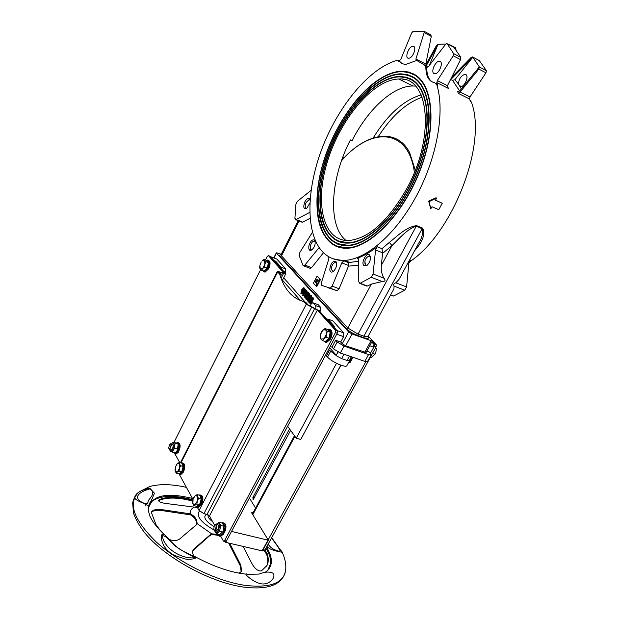 <?xml version="1.0" encoding="UTF-8"?>
<svg xmlns="http://www.w3.org/2000/svg" width="619" height="619" viewBox="0 0 619 619"><rect width="100%" height="100%" fill="white"/><g stroke="black" fill="none" stroke-linecap="round" stroke-linejoin="round"><path stroke-width="0.93" d="M309.864 202.978L306.784 208.301C303.604 209.392 302.977 207.203 304.904 201.724C306.614 198.73 308.154 197.77 309.523 198.846L310.034 200.107M306.784 208.301L306.567 208.324C304.904 207.806 304.772 205.833 306.157 202.428L309.074 199.658L310.034 200.154M308.92 245.72C310.506 240.915 312.402 239.073 314.622 240.195C315.86 243.298 314.994 246.501 312.015 249.805C309.438 251.182 308.401 249.821 308.92 245.72M312.007 249.813L311.713 249.859C310.405 249.712 309.957 248.412 310.382 245.967C311.195 243.058 312.44 241.395 314.112 240.984L315.195 241.572M329.788 269.83C330.476 263.508 332.542 260.738 335.985 261.535C337.324 264.708 336.473 267.996 333.432 271.393C331.49 272.708 330.275 272.19 329.788 269.83M333.386 271.432L331.343 269.613C331.459 265.76 332.798 263.323 335.359 262.301L336.612 263.013M319.149 247.546L304.865 265.087L303.689 265.876L302.993 265.412L299.186 255.678L299.882 252.405L312.433 232.28M309.601 250.169L310.421 248.869M323.489 252.722L311.597 267.632L309.902 268.228M333.068 258.781L343.831 260.808L341.789 262.866L332.148 286.156L330.213 288.16L321.803 285.413L321.423 282.628L328.797 259.067L328.844 256.8M358.61 261.203L348.536 262.634L348.466 266.139L339.088 288.748L337.146 290.737L327.699 287.603M309.817 212.371L296.099 219.521L294.907 218.283L295.905 204.363L297.399 201.345L311.071 190.335M310.073 218.275L302.66 222.136L301.778 222.074M399.1 61.227L401.948 63.664L405.623 64.469L416.355 60.585L417.214 60.732L424.704 65.119L425.903 68.438C426.181 76.795 429.099 81.538 434.654 82.667L436.821 84.811C445.223 111.644 436.929 157.837 416.37 196.022C395.82 234.276 366.34 259.485 344.528 260.421C335.947 260.754 328.79 258.046 323.056 252.297C305.693 234.555 305.894 191.178 321.865 148.986C337.788 106.816 368.669 68.709 396.562 60.476L399.975 61.66L398.744 60.84M357.24 258.278C363.693 255.964 370.348 252.126 377.203 246.764L375.571 249.975L373.064 274L371.268 277.32L359.863 283.456L358.788 281.877L358.602 259.725L357.24 258.278L358.386 258.727M414.451 250.981C419.597 245.101 426.723 235.313 422.529 228.102L416.633 225.618C405.677 227.049 396.5 236.907 389.328 242.416L391.974 245.581C398.574 239.344 407.248 228.713 416.239 226.237L358.037 334.098L357.96 335.575L363.856 337.657C367.941 338.964 369.311 338.616 367.957 336.604M409.136 262.131C452.063 234.555 487.671 144.482 471.353 102.034L470.007 100.201M471.353 102.034L470.486 101.601L469.566 98.994L470.014 96.959L485.977 72.802L486.395 70.682L479.284 60.538M470.014 96.959L460.103 91.991L459.778 90.792L479.33 66.898L472.784 57.203L454.926 79.696L452.543 80.408L450.593 79.425M398.45 60.631L399.727 60.322L401.019 58.867L411.65 32.946L413.028 31.445L423.829 31.182L424.154 32.66L431.281 36.389L430.801 34.826L424.108 31.321M431.281 36.389L425.826 64.043L415.898 59.022L416.378 60.585M427.435 67.115L425.593 65.568L426.793 68.887C426.955 75.425 428.866 79.82 432.511 82.064M435.791 83.163L437.718 85.26L436.844 82.636L448.303 88.37L447.467 85.654L437.316 80.571L436.844 82.636M435.528 200.185L442.268 203.272L438.778 209.694L431.977 206.746L430.77 208.858L429.191 201.554L436.588 198.103L435.466 200.293L442.268 203.272M430.77 208.858L428.658 201.144L436.024 197.747L436.588 198.103M363.918 265.69C360.544 262.812 366.905 251.384 369.76 255.221C371.152 258.479 370.278 261.845 367.129 265.334L363.918 265.69M367.021 265.427L365.388 265.125C364.073 261.141 365.264 258.084 368.97 255.957L370.425 256.846M389.328 242.416L382 248.691L382.573 253.411L381.343 265.427C380.94 270.619 381.861 274.898 384.105 278.271C385.745 280.469 385.119 281.56 382.233 281.537L371.338 284.113L367.384 286.024L366.286 285.893M365.636 265.327L365.612 263.029M316.889 285.785L316.835 286.558L316.402 286.396L316.611 283.115L316.224 283.239C315.133 281.985 315.473 280.655 317.238 279.254L317.942 280.546L320.085 279.308L317.06 276.113L313.392 283.169L316.402 286.396M317.06 276.113L320.526 279.471L317.942 280.546M317.238 279.254L317.648 279.409L316.069 281.428L316.239 283.239M319.737 279.981L320.178 280.144L317.183 285.893L316.742 285.73L319.737 279.981L317.013 281.552L316.742 285.73M416.633 225.618L416.239 226.237L422.135 228.713L363.926 336.179L368.003 336.527L393.924 288.794L394.079 286.102C393.111 284.632 393.692 283.533 395.804 282.798L398.969 279.502L418.49 243.546M422.529 228.102L422.135 228.713C423.249 233.069 422.057 237.967 418.568 243.399L418.506 243.499M398.798 79.023C429.276 75.951 435.505 136.675 406.923 188.331C388.283 220.975 368.963 238.369 348.969 240.52C323.157 241.627 314.313 203.473 327.497 161.296C340.272 119.127 373.11 79.503 398.798 79.023L412.927 85.979C392.972 85.879 367.616 109.687 352.072 140.675L350.393 139.917C330.175 178.86 327.497 225.85 346.036 240.489M344.775 157.133L342.794 157.18M409.662 259.794L410.505 260.135L408.865 263.284L406.59 286.976L404.787 290.226L393.653 295.998L392.531 295.851M320.526 279.471L320.085 279.308M448.62 44.498L448.04 44.189M445.873 44.034L438.035 44.351L429.253 65.529M425.911 64.763L436.349 45.767L438.035 44.351L426.398 65.529M448.721 44.266L449.27 44.839M455.94 49.543L455.661 47.841L449.146 44.429M459.994 85.639L460.033 86.575M461.333 88.888L458.416 83.998L454.926 79.696M460.072 86.583L460.528 86.637C465.186 86.962 469.775 74.087 464.9 74.373C461.124 75.58 458.965 78.791 458.416 83.998M459.778 90.792L457.596 91.473L458.362 93.399L469.566 98.994M460.103 91.991L458.362 93.399M450.779 79.054L451.901 78.42L451.375 77.878M451.684 77.251L471.059 57.544L472.282 56.902L472.784 57.203L451.901 78.42M479.33 66.898L478.843 69.104L460.219 91.867M402.373 63.865L399.975 61.66M415.898 59.022L424.154 32.66M426.824 65.893L425.826 64.043M425.454 65.498L425.145 65.065M414.877 74.651C433.911 85.646 436.79 128.566 419.643 171.649C402.675 214.778 370.239 247.592 347.197 248.258C318.762 249.472 309.167 207.543 323.59 161.412C337.556 115.296 373.512 71.734 401.832 71.208L408.679 72.021L414.877 74.651M409.577 58.062L408.672 58.263C404.23 58.588 408.733 46.023 412.974 46.263C416.912 45.914 413.817 56.654 409.577 58.062M447.467 85.654L460.544 59.625L460.745 57.234L453.936 47.276M427.195 66.999L428.557 66.426L445.665 44.274L446.748 43.547L454.238 47.439M437.316 80.571L453.216 55.818L460.544 59.625M460.83 57.397L453.65 53.667L453.216 55.818M453.65 53.667L447.119 43.709M433.965 73.483C430.592 71.889 435.35 61.002 439.312 61.273C444.109 60.917 439.482 73.978 434.909 73.723L433.965 73.483M373.211 137.898C387.726 114.484 403.72 100.139 421.183 94.869M413.337 77.623L407.317 75.038L400.648 74.249C373.35 74.76 338.608 116.782 325.107 161.366C311.164 205.965 320.464 246.424 347.878 245.248C370.154 244.613 401.445 212.928 417.833 171.339C434.383 129.789 431.683 88.339 413.337 77.623M413.562 77.731C431.907 88.447 434.608 129.897 418.057 171.44C401.677 213.029 370.379 244.698 348.102 245.341L337.835 243.7M413.554 77.197C432 87.952 434.724 129.619 418.088 171.378C401.623 213.191 370.162 245.039 347.785 245.681C320.224 246.857 310.877 206.189 324.89 161.373C338.454 116.573 373.373 74.326 400.81 73.816L407.511 74.613L413.554 77.197M337.688 244.126C321.857 235.986 315.822 216.588 319.582 185.94M355.306 103.636C370.711 84.772 385.954 74.868 401.035 73.924L411.898 76.269M414.653 75.069L408.486 72.446L401.661 71.642C373.489 72.168 337.703 115.513 323.807 161.404C309.454 207.319 319.002 249.039 347.29 247.832C370.232 247.167 402.505 214.514 419.388 171.602C436.441 128.737 433.594 86.033 414.653 75.069M413.035 74.172L414.877 75.185C433.818 86.142 436.674 128.845 419.612 171.703C402.729 214.615 370.456 247.26 347.514 247.917L336.953 246.246M336.806 246.664C320.534 238.33 314.29 218.453 318.073 187.046M355.097 101.709C370.913 82.412 386.566 72.284 402.048 71.317L413.26 73.754M412.022 80.168L406.149 77.63L399.634 76.857C373.218 77.344 339.514 118.059 326.406 161.327C312.881 204.61 321.934 243.801 348.474 242.671C370.085 242.052 400.4 211.342 416.285 171.061C432.325 130.833 429.779 90.637 412.022 80.168M410.32 79.209L412.246 80.277C430.004 90.745 432.557 130.942 416.51 171.169C400.632 211.435 370.309 242.145 348.698 242.756L338.725 241.155M412.239 79.743C430.097 90.25 432.666 130.663 416.541 171.107C400.57 211.605 370.092 242.478 348.373 243.097C321.687 244.242 312.595 204.835 326.19 161.335C339.359 117.85 373.242 76.911 399.804 76.423L406.343 77.197L412.239 79.743M338.578 241.58C323.195 233.642 317.369 214.731 321.099 184.849M355.53 105.547C370.518 87.132 385.351 77.46 400.021 76.532L410.544 78.791M313.268 302.884L318.212 304.703L320.673 307.419L320.038 311.736M283.695 277.823L305.113 302.033M327.846 319.048L332.875 320.874L343.808 332.929L343.607 336.62L340.713 342.021L335.668 340.272L332.001 347.143L330.167 346.516L336.721 334.214L343.607 336.62M372.414 340.821L366.061 352.482L345.673 345.812L342.268 343.769L340.713 342.021M368.243 336.086L372.158 340.257L372.421 340.814L371.075 340.698L352.033 333.981L348.613 331.939L276.5 253.148L277.707 252.985L281.212 254.308M270.457 256.637L276.809 259.044L285.777 268.94L285.15 272.971M302.753 293.561L302.018 293.963L300.896 293.553L301.608 289.87L303.596 287.765L304.076 289.019L303.132 291.549L301.144 293.646L302.018 293.963M304.471 288.083L304.765 290.094M307.326 293.004L306.792 295.743L305.6 295.271L304.904 295.766L304.842 297.066L305.786 296.532L306.018 296.973L304.888 297.754L304.618 295.418L305.515 294.644L305.809 292.772L307.511 291.897L307.442 294.311L307.016 292.4L306.119 293.104L305.918 295.425M306.397 295.596L305.616 296.764M305.786 296.532L306.714 296.95M306.212 297.932L305.422 297.948M308.045 292.091L308.595 293.336M312.03 297.019L313.81 298.327L310.862 303.983L308.773 302.188L309.454 298.675L311.442 296.811L312.928 298.01L309.98 303.666M310.204 295.008L310.506 295.34L307.573 300.981L308.301 294.814L306.01 299.232L305.709 298.9L308.626 293.274L307.906 299.434L310.204 295.008L311.38 295.665L310.568 297.236M308.719 300.788L308.455 301.298L307.573 300.981M307.744 297.894L306.885 299.55L306.01 299.232M308.626 293.274L309.825 293.948L309.338 296.679M304.533 295.611L302.706 295.572L303.418 291.874L305.415 289.769L305.894 291.023L304.95 293.568L302.954 295.665L303.828 295.983M306.289 290.087L306.645 291.936M300.494 300.532L282.488 280.19M285.777 268.94L281.088 267.191L281.374 268.77M281.088 267.191L275.703 261.218L275.981 262.773M332.496 325.579L334.376 326.283L327.9 319.102L332.875 320.874M326.631 319.064L327.9 319.102M320.673 307.419L315.775 305.654L315.852 308.471M315.775 305.654L313.322 302.939L318.212 304.703M310.034 306.181L311.071 304.192L312.727 302.683L313.322 302.939M270.016 256.467L276.809 259.044M343.808 332.929L336.937 330.515L332.55 325.64L334.376 326.283M331.877 325.362L332.55 325.64M263.895 550.662L264.924 550.067L376.081 346.841L376.182 344.651L374.41 344.032L372.042 341.502L373.946 343.537L371.423 342.647M374.41 344.032L374.309 346.222L370.433 353.317L373.783 347.189L373.946 343.537M275.703 261.218L274.008 260.584L270.488 256.668M305.368 290.427L304.649 293.236L303.217 295.108L303.72 292.199L305.252 290.381M305.376 291.294L303.836 294.605M311.38 295.665L310.506 295.34M309.825 293.948L308.951 293.63M311.744 297.762L312.262 298.327L310.011 302.645L309.16 301.515L309.779 299.047L310.955 297.507L311.744 297.762M311.798 297.816L310.955 297.507M311.814 297.84L310.653 299.364L310.235 302.211M313.81 298.327L312.928 298.01M307.983 294.512L307.442 294.311M306.598 297.19L306.018 296.973M307.132 295.17L306.258 294.853M303.55 288.415L302.83 291.224L301.407 293.089L301.902 290.195L303.434 288.377M303.55 289.297L302.033 292.586M428.658 201.144L429.191 201.554M412.927 85.979L415.535 86.095M422.135 97.198C406.257 102.87 391.626 116.001 378.263 136.606M371.222 354.78L367.539 361.519L364.839 361.364L340.342 353.008L333.533 348.907L332.001 347.143M366.827 351.081L369.11 351.871L370.711 353.619L371.238 354.757L368.545 354.586L344.04 346.122L337.216 342.021L335.668 340.272M336.504 363.314L296.246 438.167L300.733 439.475L340.821 365.171M296.246 438.167L287.634 426.259M348.551 362.595L350.153 362.541L352.977 357.318M325.47 355.314L327.575 357.039C331.32 361.806 346.207 368.351 346.942 365.574L350.021 359.887M351.29 356.737L349.379 360.56L347.097 360.467L341.68 358.625L337.061 356.134L329.54 347.677M328.55 349.542L337.053 356.134M349.518 360.273L350.075 359.159M351.236 356.846L351.925 356.954M329.587 350.021L326.507 355.793M268.313 540.232L231.537 531.427L225.718 542.345L262.464 550.933L268.313 540.232L251.446 512.478L253.032 512.872M249.387 497.962L255.608 508.067M225.324 541.64L225.718 542.345M225.409 541.656L226.415 541.037L337.247 333.223L337.378 331.003L319.141 310.738L308.092 304.896L305.74 302.258L303.937 301.608L306.273 304.246L317.338 310.088L335.537 330.36L335.405 332.581L224.589 540.611L223.846 541.292L223.382 541.006L220.209 535.303M214.538 525.098L209.47 515.983L207.048 514.404L203.914 513.638L199.078 510.474L197.198 507.046M192.989 499.355L179.355 474.456M179.796 462.633L174.868 453.773M281.057 278.287L283.432 273.621L285.692 273.892L285.413 273.258L270.132 256.281L268.422 255.624M265.427 260.026L267.246 256.405L268.445 255.647L283.827 272.933L277.358 271.393L180.415 462.795M303.937 301.608C292.315 298.428 284.26 289.367 279.773 274.426L277.358 271.393M279.773 274.426L281.521 275.076L279.386 272.677L280.392 272.492L279.966 273.327M283.432 273.621L280.392 272.492M173.962 442.446L260.715 269.435M365.875 361.666L262.41 550.314M376.182 344.651L372.429 340.651M290.628 430.398L253.132 499.75L252.877 497.459L289.53 428.874M206.437 514.257C202.839 516.919 205.268 520.966 213.725 526.405M212.704 521.802C209.114 519.047 207.574 516.718 208.092 514.807M150.046 488.848C156.607 493.892 148.761 498.589 148.204 501.158C148.026 503.665 146.471 504.292 143.538 503.038C132.551 498.171 137.975 492.09 150.046 488.848L149.759 488.128C140.567 490.287 135.662 493.242 135.043 496.995C133.859 498.488 136.683 500.578 143.515 503.262C150.649 507.464 147.987 504.454 151.098 501.158L154.456 493.25L149.759 488.128M161.265 535.288C161.133 543.637 165.428 550.314 174.148 555.305L185.305 559.027C190.056 559.947 199.264 558.338 194.73 556.473C193.909 556.527 189.228 554.307 180.694 549.811C173.722 545.517 165.637 535.389 166.975 537.114C164.685 534.251 162.782 533.648 161.265 535.288L162.433 535.837C166.116 535.218 170.743 542.236 175.401 546.182C183.185 551.413 189.824 555.228 195.318 557.611C181.777 559.893 163.439 547.83 162.433 535.837M266.928 546.407C268.839 548.836 273.474 550.709 280.825 552.016C282.318 552.396 282.666 552.28 281.854 551.676C280.562 549.424 283.548 554.756 271.726 537.632M272.755 573.086C277.026 577.086 268.7 586.085 259.934 583.539C251.059 581.032 241.789 571.577 247.716 574.331L259.028 574.092C264.669 571.801 269.242 571.469 272.755 573.086M271.493 538.058C277.73 546.043 280.554 550.5 279.958 551.444C274.202 550.198 270.279 547.753 268.182 544.109M270.232 566.184L270.72 563.375C270.967 558.872 269.373 553.827 265.93 548.233M192.873 499.835C173.947 494.782 160.367 495.262 152.119 501.289L150.541 502.845M160.445 530.808L155.926 524.533L151.462 512.64L151.624 511.766C153.311 509.754 156.568 509.019 161.42 509.561L190.675 513.886L194.389 516.617L196.649 520.037L197.182 523.643L196.022 525.067L179.874 538.816C176.841 541.006 173.188 541.145 168.925 539.25M196.904 524.107L196.208 520.881L193.948 517.461L190.637 514.9L160.971 510.435C156.622 509.924 153.458 510.513 151.477 512.199M263.168 549.657L264.924 550.067L267.16 553.688C268.685 558.284 268.615 562.238 266.936 565.565L261.435 570.896C258.34 571.399 255.276 569.155 252.243 564.172L243.112 546.407M266.565 566.23C268.143 562.934 268.189 559.034 266.696 554.531L264.321 550.686M192.664 501.212L187.696 499.858C175.432 497.289 165.815 497.506 158.843 500.5L158.534 500.67M197.469 507.541L165.041 503.355C160.638 502.62 158.479 501.576 158.58 500.222L159.276 499.641C166.248 496.655 175.866 496.446 188.13 499.022L192.78 500.276M193.523 555.963L192.424 552.233L194.095 548.836L210.081 534.87L211.744 533.88L217.06 534.236L220.302 535.466M220.983 536.688L216.611 535.079L211.652 534.63L209.617 535.752L192.749 550.732M229.688 543.273L240.861 565.155L241.495 571.43L238.996 573.148M241.201 571.894L240.381 566.029L228.635 543.025M195 504.709L193.909 505.646L192.888 503.657L195 504.709L197.314 501.111L196.865 503.951L195 504.709M193.677 497.514L195.372 495.448L193.074 499.038L192.888 503.657L192.641 501.7M197.5 496.469L198.529 498.45L197.314 501.111L197.5 496.469L195.372 495.448L197.229 494.682L197.5 496.469M197.229 494.682L199.945 495.37L201.252 499.138L198.529 498.45M201.252 499.138L199.581 504.632L196.865 503.951M199.581 504.632L196.625 506.319L193.909 505.646M200.726 500.856L200.138 502.798M177.344 472.011L176.314 473.133L175.285 471.399L177.344 472.011L179.464 468.312L179.108 471.082L177.344 472.011M176.299 464.799L177.46 463.414L175.347 467.105L175.285 471.399L174.991 469.705M179.525 464.01L180.562 465.743L179.464 468.312L179.525 464.01L177.46 463.414L179.224 462.478L179.525 464.01M179.224 462.478L181.847 463.174L183.201 466.44L180.562 465.743M183.201 466.44L181.746 471.771L179.108 471.082M181.746 471.771L178.945 473.821L176.314 473.133M182.767 468.034L182.187 470.161M213.687 529.585L214.77 530.638L215.884 529.856C217.331 526.955 217.284 525.105 215.752 524.316L214.739 524.935M214.259 525.415L214.476 525.16C217.3 522.614 215.892 531.706 213.764 529.702L214.259 525.415M168.886 448.458L169.707 449.317L171.68 444.612L170.836 443.637L170.016 444.109M168.654 447.877L169.738 444.31C172.105 442.306 170.55 450.121 168.91 448.489L168.654 447.877M178.458 473.69L179.843 474.502L182.574 471.918C184.586 466.788 184.408 463.747 182.04 462.78L181.297 463.027M181.429 463.066C183.92 463.608 184.183 466.478 182.218 471.67C180.903 473.93 179.696 474.611 178.589 473.721M179.82 474.502L180.655 474.711L183.394 472.127C185.391 467.043 185.22 463.995 182.884 462.989M196.254 506.226L197.801 507.108L201.082 503.549C202.684 498.473 202.281 495.579 199.883 494.867L199.07 495.146M199.21 495.185C201.755 495.44 202.251 498.163 200.68 503.348C199.241 506.342 197.809 507.309 196.401 506.265M197.74 507.116L198.645 507.317L201.918 503.758C203.512 498.759 203.133 495.865 200.788 495.068M173.777 452.543L175.301 453.812L177.436 452.156C179.92 447.034 179.951 443.815 177.545 442.484L176.392 443.026M176.253 443.127C179.425 442.894 179.711 445.812 177.119 451.878L175.231 453.425L173.738 452.474M176.09 454.029L175.301 453.812L176.09 454.029L178.233 452.373C180.702 447.274 180.74 444.047 178.342 442.701M223.552 522.893L224.945 523.558L225.819 525.918L225.54 529.926L223.258 534.514L221.501 535.512L220.557 535.319M223.258 534.514L225.664 529.957L225.981 526.738L225.517 524.603M221.764 522.97L222.6 522.691L224.968 525.717C224.999 530.793 223.56 533.996 220.65 535.311L218.994 534.445M170.968 449.657L172.624 448.628L173.335 445.038L171.68 444.597M169.877 449.363L169.923 449.657C171.625 455.638 176.639 441.13 172.206 443.049L172.856 442.144L174.991 443.25L174.643 448.21L172.159 452.048L170.032 450.903L169.838 449.355M178.264 446.338L177.08 450.647M172.159 452.048L175.231 452.868L177.057 450.686L178.164 444.736L178.063 444.094L175.912 442.98L172.856 442.144M174.643 448.21L177.723 449.046M174.991 443.25L178.063 444.094M224.001 528.471L223.498 530.56M216.054 530.947L218.19 529.423L218.43 525.276M216.147 524.37L218.94 522.281L220.782 525.508L219.521 531.303L216.418 533.833L214.708 530.645C215.559 533.075 216.812 533.005 218.499 530.452C220.132 524.703 219.381 522.691 216.232 524.417M216.418 533.833L219.73 534.615L223.149 531.427L224.008 525.879L222.244 523.086L218.94 522.281M214.692 531.094L214.6 530.645M224.101 526.312L220.782 525.508M222.84 532.092L219.521 531.303M341.038 365.249L337.649 371.044M262.75 268.468L261.566 270.194L260.259 268.963L262.75 268.468L264.901 264.181L264.661 267.006L262.75 268.468M261.257 261.945L259.91 265.203L260.259 268.963L259.678 268.004L259.771 266M264.545 260.413L265.861 261.636L264.901 264.181L264.545 260.413L262.046 260.939L263.949 259.477L264.545 260.413M263.949 259.477L266.526 260.437L268.437 262.595L265.861 261.636M268.437 262.595L267.246 267.965L264.661 267.006M267.246 267.965L264.143 271.137L261.566 270.194M268.004 264.545L267.609 266.317M323.915 338.794L322.476 340.582L320.905 339.088L323.915 338.794L326.399 334.113L326.143 337.27L323.915 338.794M320.131 337.866L320.379 334.732L320.178 336.419L320.905 339.088L320.131 337.866M321.416 331.869L322.847 330.074L320.379 334.732L321.416 331.869M325.849 329.749L327.436 331.227L326.399 334.113L325.849 329.749L322.847 330.074L325.06 328.542L325.849 329.749M325.06 328.542L327.846 329.517L330.229 332.202L327.436 331.227M330.229 332.202L328.937 338.237L326.143 337.27M328.937 338.237L325.269 341.541L322.476 340.582M329.664 334.833L329.447 335.862M370.464 357.109L371.284 357.395L375.021 354.215L376.012 351.391L376.251 348.311L375.725 347.499M375.439 348.025L376.251 348.311M372.522 353.348L375.021 354.215M262.735 270.619L264.321 271.865L267.95 268.36C269.853 263.601 269.675 260.839 267.416 260.096L266.441 260.406M266.503 260.429C269.141 260.46 269.497 263.029 267.57 268.135C265.799 271.223 264.251 272.12 262.913 270.836L262.796 270.642M264.174 271.865L265.118 272.159L268.747 268.661C270.611 264.05 270.48 261.295 268.36 260.39M323.582 340.961L325.656 342.307L329.726 338.686C331.939 333.208 331.567 330.028 328.619 329.146L327.598 329.432M327.737 329.486C330.972 329.749 331.49 332.736 329.3 338.431C327.242 341.781 325.385 342.64 323.737 341.015M325.323 342.299L326.523 342.601L330.592 338.988C332.728 333.834 332.473 330.662 329.819 329.455M318.127 248.335L320.34 249.194M304.865 265.087L311.597 267.632M341.789 262.866L348.659 265.52M343.793 260.808L348.551 262.657L343.831 260.808M332.148 286.156L339.088 288.748M330.012 288.144L336.945 290.721M296.099 219.521L302.66 222.136M382 248.691L377.203 246.764M452.543 80.408L459.631 90.954M425.593 65.568L424.704 65.119M448.303 88.37L447.552 86.436M436.821 84.811L437.718 85.26M348.466 266.139L358.641 265.187M328.441 256.56L328.952 257.102M375.571 249.975L382.581 252.784M373.064 274L384.105 278.271M360.312 283.34L367.384 286.024M371.268 277.32L382.233 281.537M382.573 253.411L391.974 245.581L381.343 265.427M299.109 221.006L281.49 255.864L280.949 254.889M371.338 284.113L347.824 328.008L281.49 255.864L280.198 256.444L346.385 328.666C349.17 331.358 353.031 333.656 357.96 335.575M408.865 263.284L407.96 262.928M406.59 286.976L395.804 282.798M393.653 295.998L390.628 294.853M404.787 290.226L394.079 286.102M455.607 49.102L456.01 49.311M478.843 69.104L485.977 72.802M486.395 70.682L479.416 67.053M472.676 57.08L479.609 60.708M425.903 68.438L426.793 68.887M401.731 80.47L403.75 79.456M318.7 310.312L320.456 310.939M348.613 331.939L342.268 343.769M274.062 257.991L276.5 253.148M283.943 271.625L285.537 272.213M369.721 345.766L373.783 347.189M371.075 340.698L364.707 352.397M345.673 345.812L352.033 333.981M304.587 292.516L303.72 292.199M305.507 293.77L304.95 293.568M306.769 291.348L305.894 291.023M306.537 290.179L305.662 289.862M310.653 299.364L309.779 299.047M310.042 301.832L309.16 301.515M310.173 302.327L309.508 302.087M312.935 297.368L312.053 297.05M308.386 292.214L307.511 291.897M305.786 296.083L304.904 295.766M306.892 295.023L306.018 294.706M306.993 293.421L306.119 293.104M302.776 290.512L301.902 290.195M303.519 291.688L303.132 291.549M304.943 289.336L304.076 289.019M304.71 288.175L303.844 287.858M346.385 328.666L347.824 328.008L358.037 334.098L363.926 336.179L363.856 337.657M280.949 254.92C279.448 254.78 279.192 255.291 280.198 256.444M333.533 348.907L337.216 342.021M364.839 361.364L368.545 354.586M340.342 353.008L344.04 346.122M414.382 172.368C408.695 128.048 371.176 126.291 341.471 160.824M341.572 160.545C365.86 132.706 396.663 127.073 409.639 152.653L415.287 170.109M347.097 360.467L349.364 356.087M341.68 358.625L343.947 354.238M336.14 355.283L338.005 352.01M352.265 357.078L349.224 362.703M330.654 351.267L327.575 357.039M226.415 541.037L224.589 540.611M268.445 255.647L270.132 256.281M335.405 332.581L337.247 333.223M337.378 331.003L335.537 330.36M277.637 272.027L180.91 462.927M199.078 510.474L306.273 304.246M207.048 514.404L314.707 308.517M317.338 310.088L209.47 515.983M311.543 307.388L203.914 513.638M283.479 273.01L283.68 272.615M294.915 436.333L252.807 514.722M374.309 346.222L376.081 346.841M254.525 497.885L252.877 497.459M218.236 531.845L217.695 531.628M213.764 529.849C200.773 522.289 195.999 516.006 199.442 511M282.125 552.241C284.786 557.789 286.009 563.213 285.792 568.497C284.748 582.905 270.936 588.491 244.358 585.264C216.139 580.962 178.945 562.71 156.135 541.857C133.108 519.171 127.491 502.481 139.283 491.788L149.697 486.534C159.563 483.795 171.796 484.066 186.412 487.346M164.391 534.746C156.723 527.148 151.879 520.904 149.86 516.006L148.181 510.095C150.285 495.68 165.056 491.803 192.494 498.457M266.541 547.103C273.141 558.013 272.964 566.238 266.008 571.778L264.12 572.737M160.971 510.435L161.42 509.561M187.89 514.242L188.338 513.368M193.948 517.461L194.389 516.617M196.208 520.881L196.649 520.037M266.696 554.531L267.16 553.688M187.696 499.858L188.13 499.022M158.843 500.5L159.276 499.641M193.631 549.734L194.095 548.836M209.617 535.752L210.081 534.87M216.611 535.079L217.06 534.236M240.381 566.029L240.861 565.155M190.675 513.886C190.079 510.783 191.201 508.617 194.057 507.363M211.744 533.88L197.182 523.643M309.964 200.069L309.523 198.846M309.074 199.658L309.91 200.007M315.079 241.418L314.622 240.195M314.112 240.984L315.009 241.34M336.45 262.781L335.985 261.535M335.359 262.301L336.357 262.688M310.421 268.422L303.689 265.876M337.146 290.737L330.213 288.16M302.25 222.26L295.689 219.644M348.574 262.68L350.13 262.595L344.528 260.421M370.201 256.514L369.76 255.221M368.97 255.957L370.108 256.405M366.943 286.14L359.863 283.456M358.2 258.456L357.565 258.208M393.197 296.106L390.504 295.085M464.9 74.373L466.424 75.154M412.974 46.263L414.304 46.943M439.312 61.273L440.805 62.039M273.768 257.883L276.329 252.792M311.102 297.468L311.643 297.662M304.888 297.754L305.763 298.072M298.211 220.65L280.98 254.765M225.672 541.718L223.846 541.292M282.109 280.941L285.692 273.892M262.758 550.399L264.166 550.724M252.397 514.049L294.466 435.706M245.697 574.138L240.358 573.387C226.074 570.865 210.862 565.224 194.73 556.466M145.248 505.483L146.076 504.067M148.459 507.077L152.119 501.289M267.818 570.238L270.72 563.375M285.204 572.637C281.049 585.365 266.936 590.147 242.857 586.982C209.369 582.069 164.739 557.402 144.66 532.735C139.337 525.81 135.592 519.194 133.425 512.888L132.683 502.752C133.952 498.163 135.329 495.27 136.814 494.07M266.673 566.045L266.936 565.565M213.764 529.702L214.042 530.321M217.548 524.742L216.271 524.44M216.565 531.071L214.77 530.638M168.91 448.489L169.165 449.077M172.492 444.094L171.239 443.746M171.37 449.765L169.707 449.317M179.843 474.502L180.655 474.711M197.801 507.108L198.645 507.317M221.501 535.512L220.65 535.311M169.923 449.657L169.939 450.369M259.725 267.385L259.671 267.895M264.321 271.865L265.118 272.159M325.656 342.307L326.523 342.601"/></g></svg>
